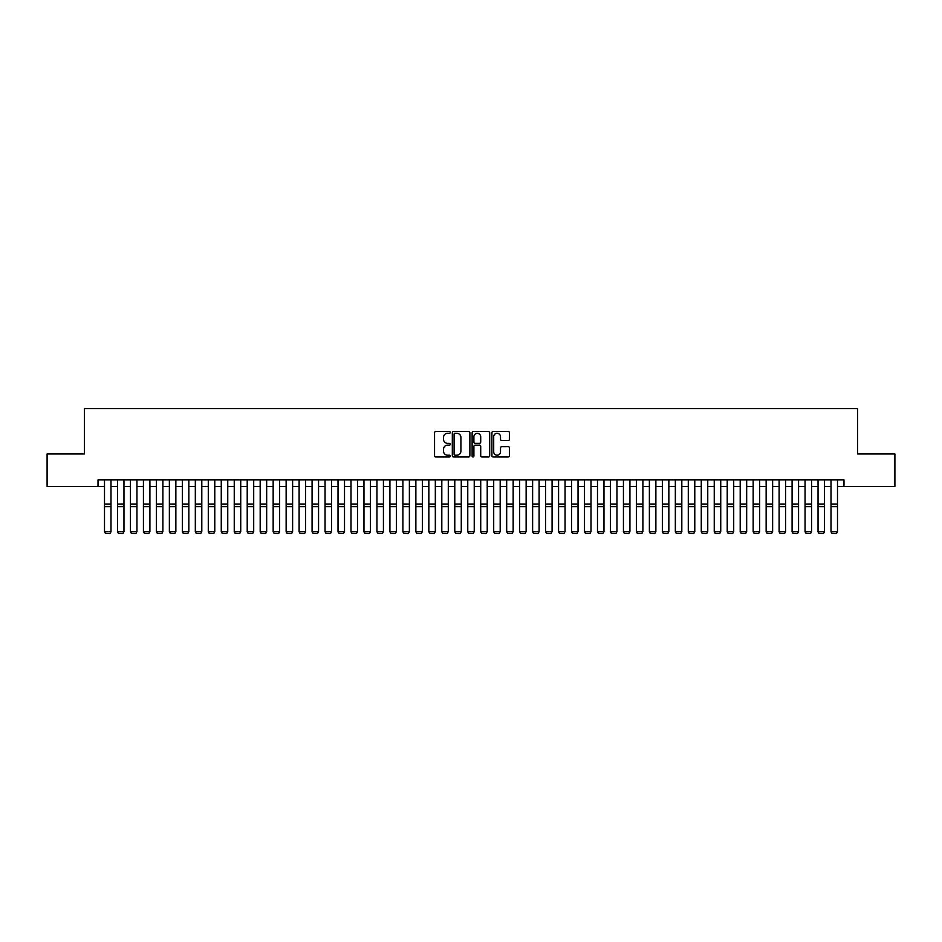 <?xml version="1.0" encoding="UTF-8"?>
<svg xmlns="http://www.w3.org/2000/svg" width="942" height="942" viewBox="0 0 942 942"><rect width="100%" height="100%" fill="white"/><g stroke="black" fill="none" stroke-linecap="round" stroke-linejoin="round"><path stroke-width="1.41" d="M450.241 432.402A0.895 0.895 0 0 0 449.358 431.507L435.816 431.507A1.272 1.272 0 0 0 434.545 432.79L434.545 455.704A1.272 1.272 0 0 0 435.816 456.976L449.358 456.976A0.895 0.895 0 0 0 450.241 456.093A0.895 0.895 0 0 0 449.358 455.198L447.603 455.198A4.074 4.074 0 0 1 443.529 451.124L443.529 449.216A4.074 4.074 0 0 1 447.603 445.142L449.358 445.142A0.895 0.895 0 0 0 450.241 444.247A0.895 0.895 0 0 0 449.358 443.352L447.603 443.352A4.074 4.074 0 0 1 443.529 439.278L443.529 437.371A4.074 4.074 0 0 1 447.603 433.296L449.358 433.296A0.895 0.895 0 0 0 450.241 432.402M508.221 440.491A1.272 1.272 0 0 0 509.492 439.219L509.492 432.79A1.272 1.272 0 0 0 508.221 431.507L493.184 431.507A1.272 1.272 0 0 0 491.912 432.79L491.912 455.704A1.272 1.272 0 0 0 493.184 456.976L508.221 456.976A1.272 1.272 0 0 0 509.492 455.704L509.492 447.933A1.272 1.272 0 0 0 508.221 446.661L501.78 446.661A1.272 1.272 0 0 0 500.508 447.933L500.508 451.795A3.403 3.403 0 0 1 497.105 455.198A3.403 3.403 0 0 1 493.702 451.795L493.702 436.699A3.403 3.403 0 0 1 497.105 433.296A3.403 3.403 0 0 1 500.508 436.699L500.508 439.219A1.272 1.272 0 0 0 501.78 440.491L508.221 440.491M98.015 486.413L47.1 486.413L47.1 453.973L84.403 453.973L84.403 408.569L857.597 408.569L857.597 453.973L894.9 453.973L894.9 486.413L843.985 486.413L843.985 479.925L98.015 479.925L98.015 486.413L104.503 486.413M469.881 432.79A1.272 1.272 0 0 0 468.61 431.507L453.585 431.507A1.272 1.272 0 0 0 452.313 432.79L452.313 455.704A1.272 1.272 0 0 0 453.585 456.976L468.61 456.976A1.272 1.272 0 0 0 469.881 455.704L469.881 432.79M473.39 431.507L488.415 431.507A1.272 1.272 0 0 1 489.687 432.79L489.687 455.704A1.272 1.272 0 0 1 488.415 456.976L481.986 456.976A1.272 1.272 0 0 1 480.714 455.704L480.714 446.414A1.272 1.272 0 0 0 479.431 445.142L475.168 445.142A1.272 1.272 0 0 0 473.897 446.414L473.897 456.093A0.895 0.895 0 0 1 473.002 456.976A0.895 0.895 0 0 1 472.119 456.093L472.119 432.79A1.272 1.272 0 0 1 473.39 431.507M110.991 486.413L117.479 486.413M123.967 486.413L130.455 486.413M136.943 486.413L143.431 486.413M149.908 486.413L156.396 486.413M162.884 486.413L169.372 486.413M175.86 486.413L182.348 486.413M188.836 486.413L195.324 486.413M201.8 486.413L208.288 486.413M214.776 486.413L221.264 486.413M227.752 486.413L234.24 486.413M240.728 486.413L247.216 486.413M253.704 486.413L260.18 486.413M266.668 486.413L273.156 486.413M279.644 486.413L286.132 486.413M292.621 486.413L299.109 486.413M305.597 486.413L312.073 486.413M318.561 486.413L325.049 486.413M331.537 486.413L338.025 486.413M344.513 486.413L351.001 486.413M357.489 486.413L363.965 486.413M370.453 486.413L376.941 486.413M383.429 486.413L389.917 486.413M396.405 486.413L402.893 486.413M409.381 486.413L415.869 486.413M422.346 486.413L428.834 486.413M435.322 486.413L441.81 486.413M448.298 486.413L454.786 486.413M461.274 486.413L467.762 486.413M474.238 486.413L480.726 486.413M487.214 486.413L493.702 486.413M500.19 486.413L506.678 486.413M513.166 486.413L519.654 486.413M526.131 486.413L532.619 486.413M539.107 486.413L545.595 486.413M552.083 486.413L558.571 486.413M565.059 486.413L571.547 486.413M578.035 486.413L584.511 486.413M590.999 486.413L597.487 486.413M603.975 486.413L610.463 486.413M616.951 486.413L623.439 486.413M629.927 486.413L636.403 486.413M642.891 486.413L649.379 486.413M655.867 486.413L662.356 486.413M668.844 486.413L675.332 486.413M681.82 486.413L688.296 486.413M694.784 486.413L701.272 486.413M707.76 486.413L714.248 486.413M720.736 486.413L727.224 486.413M733.712 486.413L740.2 486.413M746.676 486.413L753.164 486.413M759.652 486.413L766.14 486.413M772.628 486.413L779.116 486.413M785.604 486.413L792.092 486.413M798.569 486.413L805.057 486.413M811.545 486.413L818.033 486.413M824.521 486.413L831.009 486.413M837.497 486.413L843.985 486.413M454.986 433.296A0.895 0.895 0 0 0 454.091 434.191L454.091 454.303A0.895 0.895 0 0 0 454.986 455.198L456.835 455.198A4.074 4.074 0 0 0 460.909 451.124L460.909 437.371A4.074 4.074 0 0 0 456.835 433.296L454.986 433.296M480.714 436.758A3.403 3.403 0 0 0 477.3 433.355A3.403 3.403 0 0 0 473.897 436.758L473.897 442.081A1.272 1.272 0 0 0 475.168 443.352L479.431 443.352A1.272 1.272 0 0 0 480.714 442.081L480.714 436.758M110.991 479.925L110.991 531.818L110.026 533.431L105.48 533.337L110.026 533.431M105.48 533.431L104.503 531.582L110.991 531.582L110.026 533.337M104.503 479.925L104.503 531.582L105.48 533.337M117.479 531.818L118.456 533.431L117.479 531.582L123.967 531.582L122.99 533.431L118.456 533.337L122.99 533.431M130.455 531.818L131.421 533.431L130.455 531.582L136.943 531.582L135.966 533.431L131.421 533.337L135.966 533.431M143.431 531.818L144.397 533.431L143.431 531.582L149.908 531.582L148.942 533.431L144.397 533.337L148.942 533.431M156.396 531.818L157.373 533.431L156.396 531.582L162.884 531.582L161.918 533.431L157.373 533.337L161.918 533.431M123.967 479.925L123.967 531.582L122.99 533.337M117.479 479.925L117.479 531.582L118.456 533.337M136.943 479.925L136.943 531.582L135.966 533.337M130.455 479.925L130.455 531.582L131.421 533.337M149.908 479.925L149.908 531.582L148.942 533.337M143.431 479.925L143.431 531.582L144.397 533.337M162.884 479.925L162.884 531.582L161.918 533.337M156.396 479.925L156.396 531.582L157.373 533.337M169.372 531.818L170.349 533.431L169.372 531.582L175.86 531.582L174.882 533.431L170.349 533.337L174.882 533.431M175.86 479.925L175.86 531.582L174.882 533.337M169.372 479.925L169.372 531.582L170.349 533.337M182.348 531.818L183.313 533.431L182.348 531.582L188.836 531.582L187.858 533.431L183.313 533.337L187.858 533.431M188.836 479.925L188.836 531.582L187.858 533.337M182.348 479.925L182.348 531.582L183.313 533.337M195.324 531.818L196.289 533.431L195.324 531.582L201.8 531.582L200.834 533.431L196.289 533.337L200.834 533.431M201.8 479.925L201.8 531.582L200.834 533.337M195.324 479.925L195.324 531.582L196.289 533.337M208.288 531.818L209.265 533.431L208.288 531.582L214.776 531.582L213.81 533.431L209.265 533.337L213.81 533.431M214.776 479.925L214.776 531.582L213.81 533.337M208.288 479.925L208.288 531.582L209.265 533.337M221.264 531.818L222.241 533.431L221.264 531.582L227.752 531.582L226.775 533.431L222.241 533.337L226.775 533.431M227.752 479.925L227.752 531.582L226.775 533.337M221.264 479.925L221.264 531.582L222.241 533.337M234.24 531.818L235.217 533.431L234.24 531.582L240.728 531.582L239.751 533.431L235.217 533.337L239.751 533.431M240.728 479.925L240.728 531.582L239.751 533.337M234.24 479.925L234.24 531.582L235.217 533.337M247.216 531.818L248.182 533.431L247.216 531.582L253.704 531.582L252.727 533.431L248.182 533.337L252.727 533.431M253.704 479.925L253.704 531.582L252.727 533.337M247.216 479.925L247.216 531.582L248.182 533.337M260.18 531.818L261.158 533.431L260.18 531.582L266.668 531.582L265.703 533.431L261.158 533.337L265.703 533.431M266.668 479.925L266.668 531.582L265.703 533.337M260.18 479.925L260.18 531.582L261.158 533.337M279.644 479.925L279.644 531.818L278.667 533.431L274.134 533.337L278.667 533.431M273.156 531.818L274.134 533.431L273.156 531.582L279.644 531.582L278.667 533.337M273.156 479.925L273.156 531.582L274.134 533.337M292.621 479.925L292.621 531.818L291.643 533.431L287.11 533.337L291.643 533.431M286.132 531.818L287.11 533.431L286.132 531.582L292.621 531.582L291.643 533.337M286.132 479.925L286.132 531.582L287.11 533.337M299.109 531.818L300.074 533.431L299.109 531.582L305.597 531.582L304.619 533.431L300.074 533.337L304.619 533.431M305.597 479.925L305.597 531.582L304.619 533.337M299.109 479.925L299.109 531.582L300.074 533.337M312.073 531.818L313.05 533.431L312.073 531.582L318.561 531.582L317.595 533.431L313.05 533.337L317.595 533.431M318.561 479.925L318.561 531.582L317.595 533.337M312.073 479.925L312.073 531.582L313.05 533.337M325.049 531.818L326.026 533.431L325.049 531.582L331.537 531.582L330.56 533.431L326.026 533.337L330.56 533.431M331.537 479.925L331.537 531.582L330.56 533.337M325.049 479.925L325.049 531.582L326.026 533.337M338.025 531.818L339.002 533.431L338.025 531.582L344.513 531.582L343.536 533.431L339.002 533.337L343.536 533.431M344.513 479.925L344.513 531.582L343.536 533.337M338.025 479.925L338.025 531.582L339.002 533.337M351.001 531.818L351.967 533.431L351.001 531.582L357.489 531.582L356.512 533.431L351.967 533.337L356.512 533.431M357.489 479.925L357.489 531.582L356.512 533.337M351.001 479.925L351.001 531.582L351.967 533.337M363.965 531.818L364.943 533.431L363.965 531.582L370.453 531.582L369.488 533.431L364.943 533.337L369.488 533.431M370.453 479.925L370.453 531.582L369.488 533.337M363.965 479.925L363.965 531.582L364.943 533.337M376.941 531.818L377.919 533.431L376.941 531.582L383.429 531.582L382.452 533.431L377.919 533.337L382.452 533.431M383.429 479.925L383.429 531.582L382.452 533.337M376.941 479.925L376.941 531.582L377.919 533.337M389.917 531.818L390.895 533.431L389.917 531.582L396.405 531.582L395.428 533.431L390.895 533.337L395.428 533.431M396.405 479.925L396.405 531.582L395.428 533.337M389.917 479.925L389.917 531.582L390.895 533.337M402.893 531.818L403.859 533.431L402.893 531.582L409.381 531.582L408.404 533.431L403.859 533.337L408.404 533.431M415.869 531.818L416.835 533.431L415.869 531.582L422.346 531.582L421.38 533.431L416.835 533.337L421.38 533.431M428.834 531.818L429.811 533.431L428.834 531.582L435.322 531.582L434.356 533.431L429.811 533.337L434.356 533.431M409.381 479.925L409.381 531.582L408.404 533.337M402.893 479.925L402.893 531.582L403.859 533.337M422.346 479.925L422.346 531.582L421.38 533.337M415.869 479.925L415.869 531.582L416.835 533.337M435.322 479.925L435.322 531.582L434.356 533.337M428.834 479.925L428.834 531.582L429.811 533.337M441.81 531.818L442.787 533.431L441.81 531.582L448.298 531.582L447.32 533.431L442.787 533.337L447.32 533.431M448.298 479.925L448.298 531.582L447.32 533.337M441.81 479.925L441.81 531.582L442.787 533.337M454.786 531.818L455.751 533.431L454.786 531.582L461.274 531.582L460.297 533.431L455.751 533.337L460.297 533.431M461.274 479.925L461.274 531.582L460.297 533.337M454.786 479.925L454.786 531.582L455.751 533.337M467.762 531.818L468.727 533.431L467.762 531.582L474.238 531.582L473.273 533.431L468.727 533.337L473.273 533.431M474.238 479.925L474.238 531.582L473.273 533.337M467.762 479.925L467.762 531.582L468.727 533.337M480.726 531.818L481.703 533.431L480.726 531.582L487.214 531.582L486.249 533.431L481.703 533.337L486.249 533.431M487.214 479.925L487.214 531.582L486.249 533.337M480.726 479.925L480.726 531.582L481.703 533.337M493.702 531.818L494.68 533.431L493.702 531.582L500.19 531.582L499.213 533.431L494.68 533.337L499.213 533.431M506.678 531.818L507.644 533.431L506.678 531.582L513.166 531.582L512.189 533.431L507.644 533.337L512.189 533.431M519.654 531.818L520.62 533.431L519.654 531.582L526.131 531.582L525.165 533.431L520.62 533.337L525.165 533.431M500.19 479.925L500.19 531.582L499.213 533.337M493.702 479.925L493.702 531.582L494.68 533.337M513.166 479.925L513.166 531.582L512.189 533.337M506.678 479.925L506.678 531.582L507.644 533.337M526.131 479.925L526.131 531.582L525.165 533.337M519.654 479.925L519.654 531.582L520.62 533.337M532.619 531.818L533.596 533.431L532.619 531.582L539.107 531.582L538.141 533.431L533.596 533.337L538.141 533.431M539.107 479.925L539.107 531.582L538.141 533.337M532.619 479.925L532.619 531.582L533.596 533.337M545.595 531.818L546.572 533.431L545.595 531.582L552.083 531.582L551.105 533.431L546.572 533.337L551.105 533.431M552.083 479.925L552.083 531.582L551.105 533.337M545.595 479.925L545.595 531.582L546.572 533.337M558.571 531.818L559.548 533.431L558.571 531.582L565.059 531.582L564.081 533.431L559.548 533.337L564.081 533.431M565.059 479.925L565.059 531.582L564.081 533.337M558.571 479.925L558.571 531.582L559.548 533.337M571.547 531.818L572.512 533.431L571.547 531.582L578.035 531.582L577.057 533.431L572.512 533.337L577.057 533.431M578.035 479.925L578.035 531.582L577.057 533.337M571.547 479.925L571.547 531.582L572.512 533.337M584.511 531.818L585.488 533.431L584.511 531.582L590.999 531.582L590.033 533.431L585.488 533.337L590.033 533.431M590.999 479.925L590.999 531.582L590.033 533.337M584.511 479.925L584.511 531.582L585.488 533.337M597.487 531.818L598.464 533.431L597.487 531.582L603.975 531.582L602.998 533.431L598.464 533.337L602.998 533.431M603.975 479.925L603.975 531.582L602.998 533.337M597.487 479.925L597.487 531.582L598.464 533.337M610.463 531.818L611.44 533.431L610.463 531.582L616.951 531.582L615.974 533.431L611.44 533.337L615.974 533.431M616.951 479.925L616.951 531.582L615.974 533.337M610.463 479.925L610.463 531.582L611.44 533.337M623.439 531.818L624.405 533.431L623.439 531.582L629.927 531.582L628.95 533.431L624.405 533.337L628.95 533.431M629.927 479.925L629.927 531.582L628.95 533.337M623.439 479.925L623.439 531.582L624.405 533.337M636.403 531.818L637.381 533.431L636.403 531.582L642.891 531.582L641.926 533.431L637.381 533.337L641.926 533.431M642.891 479.925L642.891 531.582L641.926 533.337M636.403 479.925L636.403 531.582L637.381 533.337M649.379 531.818L650.357 533.431L649.379 531.582L655.867 531.582L654.89 533.431L650.357 533.337L654.89 533.431M655.867 479.925L655.867 531.582L654.89 533.337M649.379 479.925L649.379 531.582L650.357 533.337M662.356 531.818L663.333 533.431L662.356 531.582L668.844 531.582L667.866 533.431L663.333 533.337L667.866 533.431M668.844 479.925L668.844 531.582L667.866 533.337M662.356 479.925L662.356 531.582L663.333 533.337M675.332 531.818L676.297 533.431L675.332 531.582L681.82 531.582L680.842 533.431L676.297 533.337L680.842 533.431M681.82 479.925L681.82 531.582L680.842 533.337M675.332 479.925L675.332 531.582L676.297 533.337M688.296 531.818L689.273 533.431L688.296 531.582L694.784 531.582L693.818 533.431L689.273 533.337L693.818 533.431M694.784 479.925L694.784 531.582L693.818 533.337M688.296 479.925L688.296 531.582L689.273 533.337M701.272 531.818L702.249 533.431L701.272 531.582L707.76 531.582L706.783 533.431L702.249 533.337L706.783 533.431M707.76 479.925L707.76 531.582L706.783 533.337M701.272 479.925L701.272 531.582L702.249 533.337M714.248 531.818L715.225 533.431L714.248 531.582L720.736 531.582L719.759 533.431L715.225 533.337L719.759 533.431M720.736 479.925L720.736 531.582L719.759 533.337M714.248 479.925L714.248 531.582L715.225 533.337M727.224 531.818L728.19 533.431L727.224 531.582L733.712 531.582L732.735 533.431L728.19 533.337L732.735 533.431M733.712 479.925L733.712 531.582L732.735 533.337M727.224 479.925L727.224 531.582L728.19 533.337M740.2 531.818L741.166 533.431L740.2 531.582L746.676 531.582L745.711 533.431L741.166 533.337L745.711 533.431M746.676 479.925L746.676 531.582L745.711 533.337M740.2 479.925L740.2 531.582L741.166 533.337M753.164 531.818L754.142 533.431L753.164 531.582L759.652 531.582L758.687 533.431L754.142 533.337L758.687 533.431M759.652 479.925L759.652 531.582L758.687 533.337M753.164 479.925L753.164 531.582L754.142 533.337M766.14 531.818L767.118 533.431L766.14 531.582L772.628 531.582L771.651 533.431L767.118 533.337L771.651 533.431M772.628 479.925L772.628 531.582L771.651 533.337M766.14 479.925L766.14 531.582L767.118 533.337M779.116 531.818L780.082 533.431L779.116 531.582L785.604 531.582L784.627 533.431L780.082 533.337L784.627 533.431M785.604 479.925L785.604 531.582L784.627 533.337M779.116 479.925L779.116 531.582L780.082 533.337M792.092 531.818L793.058 533.431L792.092 531.582L798.569 531.582L797.603 533.431L793.058 533.337L797.603 533.431M798.569 479.925L798.569 531.582L797.603 533.337M792.092 479.925L792.092 531.582L793.058 533.337M805.057 531.818L806.034 533.431L805.057 531.582L811.545 531.582L810.579 533.431L806.034 533.337L810.579 533.431M811.545 479.925L811.545 531.582L810.579 533.337M805.057 479.925L805.057 531.582L806.034 533.337M818.033 531.818L819.01 533.431L818.033 531.582L824.521 531.582L823.543 533.431L819.01 533.337L823.543 533.431M824.521 479.925L824.521 531.582L823.543 533.337M818.033 479.925L818.033 531.582L819.01 533.337M831.009 531.818L831.974 533.431L831.009 531.582L837.497 531.582L836.52 533.431L831.974 533.337L836.52 533.431M837.497 479.925L837.497 531.582L836.52 533.337M831.009 479.925L831.009 531.582L831.974 533.337M110.991 504.135L104.503 504.135M110.991 506.596L104.503 506.596M123.967 504.135L117.479 504.135M123.967 506.596L117.479 506.596M136.943 504.135L130.455 504.135M136.943 506.596L130.455 506.596M149.908 504.135L143.431 504.135M149.908 506.596L143.431 506.596M162.884 504.135L156.396 504.135M162.884 506.596L156.396 506.596M175.86 504.135L169.372 504.135M175.86 506.596L169.372 506.596M188.836 504.135L182.348 504.135M188.836 506.596L182.348 506.596M201.8 504.135L195.324 504.135M201.8 506.596L195.324 506.596M214.776 504.135L208.288 504.135M214.776 506.596L208.288 506.596M227.752 504.135L221.264 504.135M227.752 506.596L221.264 506.596M240.728 504.135L234.24 504.135M240.728 506.596L234.24 506.596M253.704 504.135L247.216 504.135M253.704 506.596L247.216 506.596M266.668 504.135L260.18 504.135M266.668 506.596L260.18 506.596M279.644 504.135L273.156 504.135M279.644 506.596L273.156 506.596M292.621 504.135L286.132 504.135M292.621 506.596L286.132 506.596M305.597 504.135L299.109 504.135M305.597 506.596L299.109 506.596M318.561 504.135L312.073 504.135M318.561 506.596L312.073 506.596M331.537 504.135L325.049 504.135M331.537 506.596L325.049 506.596M344.513 504.135L338.025 504.135M344.513 506.596L338.025 506.596M357.489 504.135L351.001 504.135M357.489 506.596L351.001 506.596M370.453 504.135L363.965 504.135M370.453 506.596L363.965 506.596M383.429 504.135L376.941 504.135M383.429 506.596L376.941 506.596M396.405 504.135L389.917 504.135M396.405 506.596L389.917 506.596M409.381 504.135L402.893 504.135M409.381 506.596L402.893 506.596M422.346 504.135L415.869 504.135M422.346 506.596L415.869 506.596M435.322 504.135L428.834 504.135M435.322 506.596L428.834 506.596M448.298 504.135L441.81 504.135M448.298 506.596L441.81 506.596M461.274 504.135L454.786 504.135M461.274 506.596L454.786 506.596M474.238 504.135L467.762 504.135M474.238 506.596L467.762 506.596M487.214 504.135L480.726 504.135M487.214 506.596L480.726 506.596M500.19 504.135L493.702 504.135M500.19 506.596L493.702 506.596M513.166 504.135L506.678 504.135M513.166 506.596L506.678 506.596M526.131 504.135L519.654 504.135M526.131 506.596L519.654 506.596M539.107 504.135L532.619 504.135M539.107 506.596L532.619 506.596M552.083 504.135L545.595 504.135M552.083 506.596L545.595 506.596M565.059 504.135L558.571 504.135M565.059 506.596L558.571 506.596M578.035 504.135L571.547 504.135M578.035 506.596L571.547 506.596M590.999 504.135L584.511 504.135M590.999 506.596L584.511 506.596M603.975 504.135L597.487 504.135M603.975 506.596L597.487 506.596M616.951 504.135L610.463 504.135M616.951 506.596L610.463 506.596M629.927 504.135L623.439 504.135M629.927 506.596L623.439 506.596M642.891 504.135L636.403 504.135M642.891 506.596L636.403 506.596M655.867 504.135L649.379 504.135M655.867 506.596L649.379 506.596M668.844 504.135L662.356 504.135M668.844 506.596L662.356 506.596M681.82 504.135L675.332 504.135M681.82 506.596L675.332 506.596M694.784 504.135L688.296 504.135M694.784 506.596L688.296 506.596M707.76 504.135L701.272 504.135M707.76 506.596L701.272 506.596M720.736 504.135L714.248 504.135M720.736 506.596L714.248 506.596M733.712 504.135L727.224 504.135M733.712 506.596L727.224 506.596M746.676 504.135L740.2 504.135M746.676 506.596L740.2 506.596M759.652 504.135L753.164 504.135M759.652 506.596L753.164 506.596M772.628 504.135L766.14 504.135M772.628 506.596L766.14 506.596M785.604 504.135L779.116 504.135M785.604 506.596L779.116 506.596M798.569 504.135L792.092 504.135M798.569 506.596L792.092 506.596M811.545 504.135L805.057 504.135M811.545 506.596L805.057 506.596M824.521 504.135L818.033 504.135M824.521 506.596L818.033 506.596M837.497 504.135L831.009 504.135M837.497 506.596L831.009 506.596"/></g></svg>
